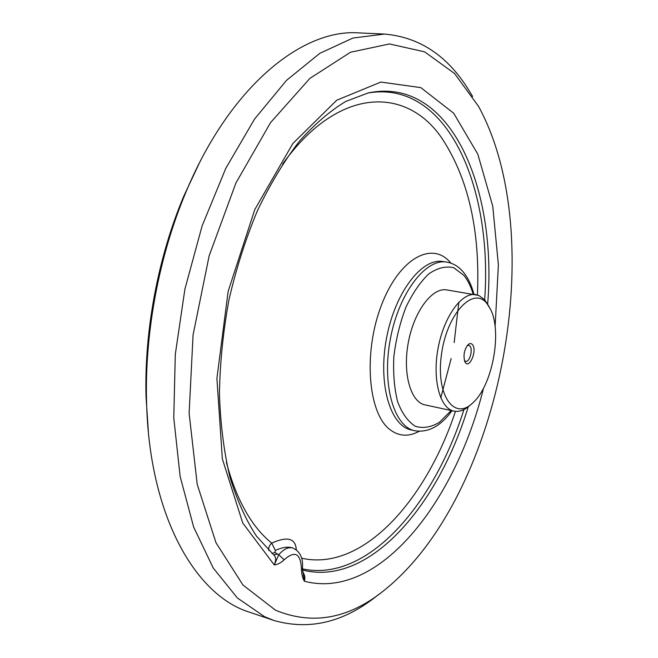 <?xml version="1.0" encoding="UTF-8"?>
<svg xmlns="http://www.w3.org/2000/svg" width="658" height="658" viewBox="0 0 658 658"><rect width="100%" height="100%" fill="white"/><g stroke="black" fill="none" stroke-linecap="round" stroke-linejoin="round"><path stroke-width="0.99" d="M470.659 404.695L470.486 404.851C464.844 410.082 459.325 412.179 453.913 411.127L425.027 404.884C410.625 402.178 402.416 373.267 408.371 342.209C414.145 311.111 432.331 287.176 446.724 289.907L478.81 295.45L484.683 299.768L489.149 306.71M292.761 547.982L291.584 547.629C287.184 546.535 281.788 547.472 275.389 550.45L274.888 552.481L278.745 554.768C283.606 549.093 288.278 546.831 292.761 547.982C300.081 551.297 303.313 558.091 302.458 568.364L301.463 569.351C300.731 553.386 294.973 550.187 284.19 559.761L278.745 554.768L274.287 564.951C276.179 560.271 276.023 556.939 273.802 554.949L256.554 536.254C245.969 520.157 237.077 500.409 229.889 477.009C223.942 451.75 220.455 424.081 219.435 393.994C219.953 363.019 223.136 331.624 228.968 299.785C236.263 268.349 245.747 238.64 257.434 210.65C270.134 184.232 284.05 161.177 299.184 141.503C314.672 124.091 330.217 110.733 345.812 101.422L368.283 92.918C451.125 75.769 497.308 189.364 487.668 303.906M467.295 345.54L468.702 345.269L469.853 345.96C473.25 349.184 469.639 362.509 465.667 361.341L464.458 360.576M472.288 344.447C477.856 350.188 468.751 370.964 464.787 361.464C463.15 355.419 464.203 349.867 467.92 344.833C469.565 343.279 471.021 343.147 472.288 344.447M486.961 303.577L490.539 309.318C502.391 332.315 492.324 385.687 472.896 402.778C454.357 421.285 435.588 395.302 441.477 354.407C446.914 313.479 473.431 285.654 486.961 303.577M453.913 411.127C439.922 408.519 432.125 379.321 438.162 347.827C444.018 316.301 461.916 291.946 475.899 294.62M275.513 610.213C313.792 625.955 351.183 618.364 387.677 587.454C501.881 491.756 549.956 237.02 478.481 106.283L454.571 73.523L424.624 51.842L389.454 43.946L350.484 52.253L309.885 78.401L270.561 122.61L235.868 183.105L209.145 255.863L193.074 334.922L189.117 413.323L197.219 484.346L215.964 542.685L242.975 585.044L275.513 610.213M472.65 96.504L467.501 88.09C446.552 55.091 418.899 37.087 384.56 34.068L352.959 38.041L319.796 53.331L286.436 80.441L254.514 119.131L225.817 168.308L202.105 225.924L184.914 289.076L175.308 354.267L173.77 417.855L180.127 476.392L193.658 527.083L213.192 567.953L237.316 597.916L264.582 616.711L273.901 620.469C309.992 630.775 344.924 622.09 378.679 594.429M273.901 620.469L249.546 612.195C195.591 595.704 148.971 515.888 146.545 401.076C144.694 332.298 159.22 255.329 186.008 191.955C230.111 85.927 302.622 28.598 358.873 32.9L384.56 34.068M148.412 432.429L146.018 396.577C144.242 330.538 158.159 256.809 183.878 195.952L199.177 163.439M272.445 553.468L271.886 553.312M296.297 549.422L295.738 549.381M268.883 550.549C268.258 547.908 269.196 545.424 271.713 543.113L275.389 550.45M302.721 572.024C304.843 574.779 305.386 577.847 304.374 581.228C379.485 600.902 455.739 500.623 483.523 388.195M272.058 553.468L274.888 552.481M273.687 554.859L277.635 554.044M302.45 568.454L304.374 581.228C302.565 578.119 301.594 574.163 301.463 569.351M284.19 559.761C280.966 562.82 277.668 564.556 274.287 564.951L242.753 523.036L222.346 458.889L216.901 378.416L228.137 291.404L254.786 209.573L292.826 143.543L336.699 100.238L380.85 82.061L420.816 87.629L453.675 113.217L477.84 154.243L492.743 206.151L498.386 264.861L495.112 326.771M226.377 462.27C236.444 499.85 251.553 526.795 271.713 543.113C287.423 536.073 295.615 538.293 296.281 549.759M451.182 410.543L439.421 422.304C431.122 427.289 423.102 428.613 415.346 426.277C408.075 421.688 402.194 413.594 397.712 401.997C394.323 388.664 393.04 373.514 393.854 356.562C395.96 339.273 399.982 322.848 405.912 307.278C412.714 293.007 420.396 281.83 428.95 273.753C437.611 267.888 445.861 265.873 453.699 267.699L463.865 275.348C467.797 280.16 470.889 286.436 473.143 294.175M414.803 430.76C393.92 426.68 381.615 384.568 390.383 338.812C398.896 293.007 425.701 258.273 446.634 262.081L442.9 261.53C421.893 257.706 395.039 292.366 386.542 338.089C377.791 383.762 390.169 425.816 411.118 429.921L414.803 430.76C428.358 432.849 440.753 426.17 452.005 410.715M450.837 263.11C432.783 240.466 399.579 257.665 381.558 304.884C363.241 351.849 367.888 412.262 389.388 429.172C398.452 436.386 408.355 437.109 419.097 431.335M458.84 302.162L454.168 342.588M451.158 358.544L440.77 397.893M282.652 164.072C338.706 85.556 406.981 86.543 442.003 138.41C468.438 178.631 480.25 230.81 477.42 294.957M455.451 411.365C425.932 500.393 362.681 572.032 301.627 558.206M301.512 568.652C366.827 583.679 433.902 504.966 463.948 409.547M484.666 299.752C492.858 188.443 447.991 79.363 367.888 93.008M468.257 406.767C438.327 505.262 369.22 587.273 302.425 570.009M146.018 396.577L146.545 401.076M183.878 195.952L186.008 191.955M473.974 294.307C471.597 285.333 468.085 277.972 463.421 272.223C458.766 266.556 453.165 263.175 446.634 262.081"/></g></svg>
